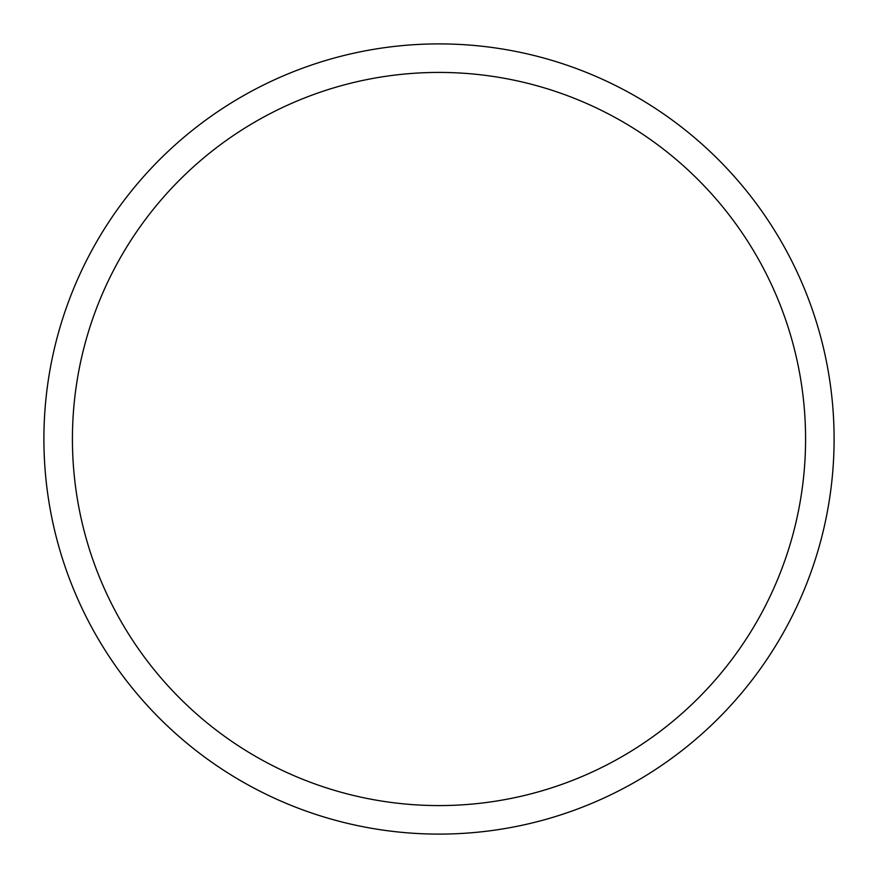 <?xml version="1.0" encoding="UTF-8"?>
<svg xmlns="http://www.w3.org/2000/svg" width="878" height="878" viewBox="0 0 878 878"><rect width="100%" height="100%" fill="white"/><g stroke="black" fill="none" stroke-linecap="round" stroke-linejoin="round"><path stroke-width="1.32" d="M439 43.9A395.1 395.1 0 0 1 834.1 439A395.1 395.1 0 0 1 439 834.1A395.1 395.1 0 0 1 43.9 439A395.1 395.1 0 0 1 439 43.9M439 72.424A366.576 366.576 0 0 1 805.576 439A366.576 366.576 0 0 1 439 805.576A366.576 366.576 0 0 1 72.424 439A366.576 366.576 0 0 1 439 72.424"/></g></svg>

